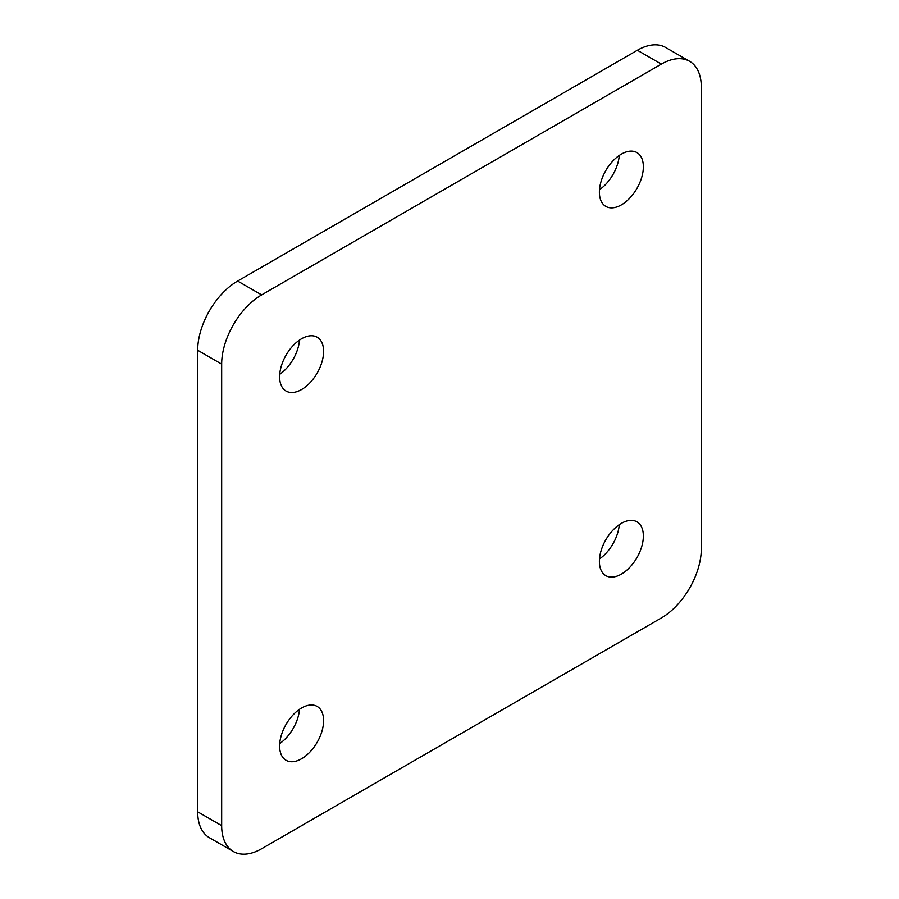<?xml version="1.0" encoding="UTF-8"?>
<svg xmlns="http://www.w3.org/2000/svg" width="899" height="899" viewBox="0 0 899 899"><rect width="100%" height="100%" fill="white"/><g stroke="black" fill="none" stroke-linecap="round" stroke-linejoin="round"><path stroke-width="1.35" d="M279.724 743.563A31.094 17.946 120 0 0 299.513 709.289M301.614 758.734A31.094 17.946 120 0 0 321.921 731.337A31.094 17.946 120 0 0 317.156 706.423A31.094 17.946 120 0 0 301.614 707.962A31.094 17.946 120 0 0 281.297 735.36A31.094 17.946 120 0 0 286.062 760.273A31.094 17.946 120 0 0 301.614 758.734M279.724 374.321A31.094 17.946 120 0 0 299.513 340.058M301.614 389.503A31.094 17.946 120 0 0 321.921 362.106A31.094 17.946 120 0 0 317.156 337.192A31.094 17.946 120 0 0 301.614 338.732A31.094 17.946 120 0 0 281.297 366.129A31.094 17.946 120 0 0 286.062 391.043A31.094 17.946 120 0 0 301.614 389.503M599.487 189.711A31.094 17.946 120 0 0 619.276 155.437M621.378 204.882A31.094 17.946 120 0 0 641.684 177.485A31.094 17.946 120 0 0 636.919 152.572A31.094 17.946 120 0 0 621.378 154.111A31.094 17.946 120 0 0 601.06 181.508A31.094 17.946 120 0 0 605.825 206.422A31.094 17.946 120 0 0 621.378 204.882M599.487 558.942A31.094 17.946 120 0 0 619.276 524.679M621.378 574.113A31.094 17.946 120 0 0 641.684 546.716A31.094 17.946 120 0 0 636.919 521.813A31.094 17.946 120 0 0 621.378 523.353A31.094 17.946 120 0 0 601.06 550.75A31.094 17.946 120 0 0 605.825 575.652A31.094 17.946 120 0 0 621.378 574.113M701.31 87.192A56.525 32.634 120 0 0 689.612 61.312A56.525 32.634 120 0 0 661.349 64.11L261.643 294.883A56.525 32.634 120 0 0 221.671 364.117L221.671 825.653A56.525 32.634 120 0 0 233.38 851.533A56.525 32.634 120 0 0 261.643 848.735L661.349 617.961A56.525 32.634 120 0 0 701.31 548.738L701.31 87.192M689.612 61.312L665.62 47.467A56.525 32.634 120 0 0 637.357 50.265L237.651 281.039A56.525 32.634 120 0 0 197.69 350.262L197.69 811.808A56.525 32.634 120 0 0 209.388 837.688L233.38 851.533M661.349 64.11L637.357 50.265M261.643 294.883L237.651 281.039M221.671 364.117L197.69 350.262M221.671 825.653L197.69 811.808"/></g></svg>
